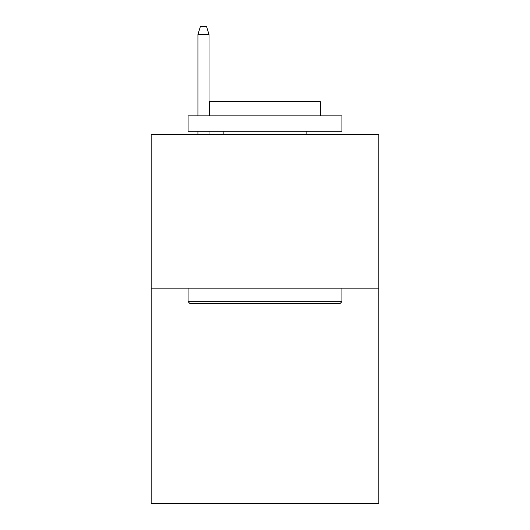 <?xml version="1.0" encoding="UTF-8"?>
<svg xmlns="http://www.w3.org/2000/svg" width="530" height="530" viewBox="0 0 530 530"><rect width="100%" height="100%" fill="white"/><g stroke="black" fill="none" stroke-linecap="round" stroke-linejoin="round"><path stroke-width="0.79" d="M378.837 288.135L378.837 503.5L151.163 503.5L151.163 134.302L378.837 134.302L378.837 288.135L151.163 288.135M189.932 303.518L188.084 301.676L341.916 301.676L340.068 303.518L189.932 303.518M341.916 115.845L341.916 131.228L188.084 131.228L188.084 115.845L341.916 115.845M209.622 115.845L209.622 101.694L320.378 101.694L320.378 115.845M341.916 288.135L341.916 301.676M188.084 288.135L188.084 301.676M306.844 131.228L306.844 134.302M223.156 131.228L223.156 134.302M209.006 115.845L209.006 34.496L197.928 34.496L197.928 115.845M197.928 131.228L197.928 134.302M209.006 131.228L209.006 134.302M197.928 34.496L200.393 26.5L206.541 26.5L209.006 34.496"/></g></svg>
